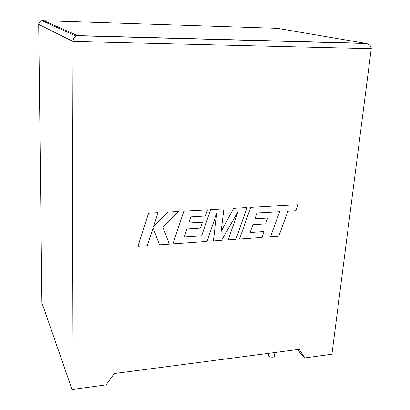 <?xml version="1.0" encoding="UTF-8"?>
<svg xmlns="http://www.w3.org/2000/svg" width="410" height="410" viewBox="0 0 410 410"><rect width="100%" height="100%" fill="white"/><g stroke="black" fill="none" stroke-linecap="round" stroke-linejoin="round"><path stroke-width="0.61" d="M268.704 353.323L268.54 354.988C268.463 356.449 269.898 357.182 272.855 357.187L274.49 356.398L274.556 355.747M304.717 357.925L331.915 354.23L371.27 48.672C371.373 46.217 369.764 44.495 366.448 43.511L277.365 28.321L41.84 20.633C39.785 21.299 38.74 22.555 38.704 24.405L41.907 302.78L72.037 389.5L106.077 384.882L114.231 373.546L299.223 349.325L304.717 357.925L300.566 353.656L297.906 349.499M371.27 48.672L73.026 41.456L72.037 389.5M38.704 24.405L73.026 41.456C73.093 39.042 74.067 37.228 75.937 36.008L77.408 35.573L365.254 43.332M178.78 211.463L168.049 212.072L153.473 226.822L158.081 212.636L148.604 213.159L137.883 246.374L147.303 245.708L153.104 227.837L159.51 244.811L169.381 244.119L162.867 227.217L178.78 211.463L168.038 212.057L153.489 226.781M148.615 213.174L137.898 246.389M153.104 227.847L159.51 244.811M158.081 212.636L148.604 213.159M247.051 207.593L233.659 208.352L221.108 231.537L223.901 208.905L210.596 209.659L201.648 235.847L184.131 237.062L186.822 229.005L200.428 228.114L202.453 222.133L188.836 222.984L190.901 216.905L205.364 216.039L207.455 209.838L183.88 211.176L172.969 243.858L207.009 241.403L216.834 212.795L213.379 240.942L221.579 240.352L238.118 211.422L228.155 239.876L235.863 239.322L247.051 207.593L233.644 208.336L221.118 231.476M223.901 208.905L210.581 209.643L201.633 235.832L184.141 237.041M202.453 222.133L188.841 222.968M207.455 209.838L183.864 211.16L172.969 243.858M216.808 212.882L213.379 240.942M238.056 211.524L228.155 239.876M270.508 236.821L278.785 236.221L287.938 211.196L295.851 210.725L298.07 204.698L250.679 207.373L239.491 239.061L261.975 237.436L264.086 231.522L250.126 232.49L252.893 224.68L265.639 223.845L267.72 218.048L254.969 218.832L257.08 212.954L279.64 211.693L270.508 236.821L279.615 211.693M298.07 204.698L250.679 207.373L239.491 239.061M264.086 231.522L250.131 232.475M267.72 218.048L254.964 218.848M43.475 20.52L77.408 35.573M274.49 356.398L274.879 352.513M366.448 43.511L76.619 35.721M75.937 36.008L41.84 20.633"/></g></svg>
